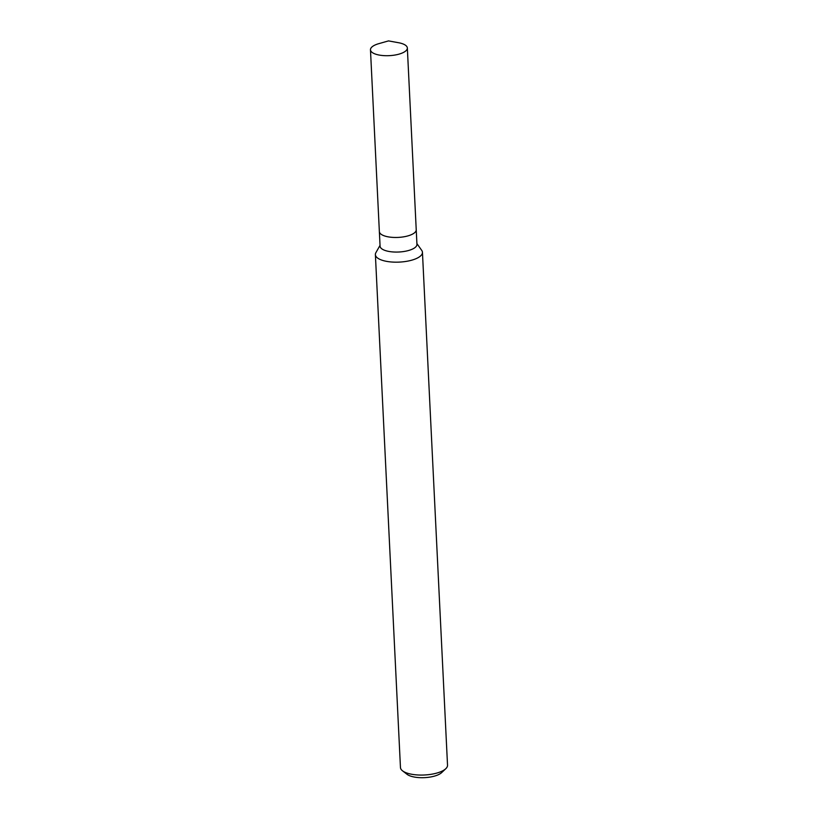 <?xml version="1.0" encoding="UTF-8"?>
<svg xmlns="http://www.w3.org/2000/svg" width="818" height="818" viewBox="0 0 818 818"><rect width="100%" height="100%" fill="white"/><g stroke="black" fill="none" stroke-linecap="round" stroke-linejoin="round"><path stroke-width="1.23" d="M379.358 231.474A18.456 6.769 -2.8 0 0 379.358 231.566L380.073 246.157A18.456 6.769 -2.8 0 0 388.53 251.371A18.456 6.769 -2.8 0 0 407.487 250.789A18.456 6.769 -2.8 0 0 416.945 244.357L416.229 229.756A18.456 6.769 -2.8 0 0 416.219 229.674M416.229 229.756A18.456 6.759 -2.8 0 1 406.771 236.197A18.456 6.759 -2.8 0 1 387.814 236.77A18.456 6.759 -2.8 0 1 379.358 231.566A18.456 6.769 -2.8 0 0 387.814 236.78A18.456 6.769 -2.8 0 0 406.771 236.197A18.456 6.769 -2.8 0 0 416.229 229.756L407.344 47.996A18.456 6.769 -2.8 0 0 398.887 42.781A18.456 6.769 -2.8 0 0 398.489 42.71L388.519 40.9L378.765 43.671A18.456 6.769 -2.8 0 0 370.472 49.796A18.456 6.769 -2.8 0 0 378.928 55.01A18.456 6.769 -2.8 0 0 397.875 54.438A18.456 6.769 -2.8 0 0 407.344 47.996M380.033 245.38L375.902 252.639A23.558 8.64 -2.8 0 0 375.38 254.623A23.558 8.64 -2.8 0 0 386.168 261.279A23.558 8.64 -2.8 0 0 410.37 260.543A23.558 8.64 -2.8 0 0 422.446 252.322A23.558 8.64 -2.8 0 0 421.73 250.39L416.904 243.58M375.38 254.623L400.462 767.519A23.558 8.64 -2.8 0 0 402.528 770.822A23.558 8.64 -2.8 0 0 411.26 774.176A23.558 8.64 -2.8 0 0 445.79 768.705A23.558 8.64 -2.8 0 0 447.528 765.219L422.446 252.322M402.528 770.822L407.037 774.309A18.845 6.912 -2.8 0 0 414.02 776.988A18.845 6.912 -2.8 0 0 441.648 772.621L445.79 768.705M379.358 231.566L370.472 49.796"/></g></svg>

